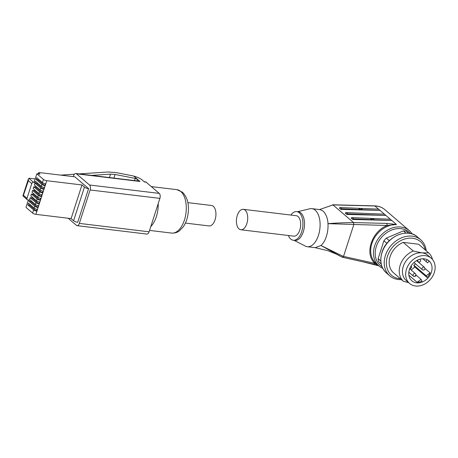 <?xml version="1.0" encoding="UTF-8"?>
<svg xmlns="http://www.w3.org/2000/svg" width="458" height="458" viewBox="0 0 458 458"><rect width="100%" height="100%" fill="white"/><g stroke="black" fill="none" stroke-linecap="round" stroke-linejoin="round"><path stroke-width="0.69" d="M382.745 268.308A23.289 18.44 -49.4 0 1 378.943 265.943A23.289 18.44 -49.4 0 1 376.877 240.874A23.289 18.44 -49.4 0 1 400.968 227.031A23.289 18.44 -49.4 0 1 409.275 230.592A23.289 18.44 -49.4 0 1 412.189 233.986M382.024 266.711A22.024 17.433 -49.4 0 1 377.793 242.917A22.024 17.433 -49.4 0 1 401.185 228.691A22.024 17.433 -49.4 0 1 410.5 233.517M360.286 208.373L378.554 209.134L380.025 210.394L361.677 209.924L361.751 209.632A1.666 0.538 14.3 0 0 362.198 209.398A1.666 0.538 14.3 0 0 362.003 209.043A1.666 0.538 14.3 0 0 360.286 208.373L359.341 208.642L359.415 208.338L340.311 207.537A0.95 0.75 130.6 0 0 339.378 208.127L340.844 209.386A0.95 0.75 -49.4 0 1 341.783 208.796L360.887 209.598L360.807 209.901L340.844 209.386M361.677 209.924L360.807 209.901M360.887 209.598A1.666 0.538 -165.7 0 1 359.164 208.922A1.666 0.538 -165.7 0 1 358.975 208.573A1.666 0.538 -165.7 0 1 359.415 208.338M372.039 218.455A1.666 0.538 -165.7 0 1 373.762 219.124A1.666 0.538 -165.7 0 1 373.951 219.479A1.666 0.538 -165.7 0 1 373.505 219.714L372.56 219.983L372.64 219.68A1.666 0.538 -165.7 0 1 370.917 219.01A1.666 0.538 -165.7 0 1 370.728 218.655A1.666 0.538 -165.7 0 1 371.169 218.42L371.095 218.724L372.039 218.455L390.308 219.222L391.779 220.481L373.43 220.006M297.563 211.71L309.808 208.774A19.173 10.351 96.9 0 1 311.869 208.648A19.173 10.351 96.9 0 1 318.465 235.309A19.173 10.351 96.9 0 1 307.284 246.713A19.173 10.351 96.9 0 1 305.309 246.101L294.11 240.335M307.284 246.713L315.224 247.669L320.932 245.511L343.5 256.48L342.344 257.241L320.932 245.511C323.319 243.416 325.146 240.33 326.417 236.265C327.705 232.172 328.226 227.975 327.985 223.67C336.974 222.92 343.901 222.737 353.542 222.571L386.827 223.407L396.485 224.512A23.289 18.44 130.6 0 0 373.614 239.351A23.289 18.44 130.6 0 0 376.155 263.55L378.943 265.943M311.869 208.648L319.81 209.604L322.192 210.445L324.075 212.06C326.554 215.483 327.859 219.353 327.985 223.67L387.21 225.491L396.485 224.512L374.884 205.986L332.955 204.903L353.524 222.548M290.836 215.048A14.416 7.786 96.9 0 1 296.738 211.613L298.324 211.802A14.416 7.786 96.9 0 1 303.288 231.851A14.416 7.786 96.9 0 1 294.878 240.433L293.286 240.238A14.416 7.786 96.9 0 1 288.368 235.498M296.738 211.613A14.416 7.786 96.9 0 1 301.696 231.662A14.416 7.786 96.9 0 1 293.286 240.238M243.29 209.317L296.246 215.701A10.299 5.559 96.9 0 1 299.79 230.025A10.299 5.559 96.9 0 1 293.778 236.151L240.828 229.767A10.299 5.559 96.9 0 1 237.284 215.449A10.299 5.559 96.9 0 1 243.29 209.317A10.299 5.559 96.9 0 1 246.833 223.641A10.299 5.559 96.9 0 1 240.828 229.767M401.471 279.626A23.764 18.812 -49.4 0 1 398.277 279.517A23.764 18.812 -49.4 0 1 389.804 275.888A23.764 18.812 -49.4 0 1 387.691 250.303A23.764 18.812 -49.4 0 1 412.274 236.179A23.764 18.812 -49.4 0 1 420.747 239.809A23.764 18.812 -49.4 0 1 426.221 250.772M400.504 278.796A22.179 17.559 -49.4 0 1 399.479 278.704A22.179 17.559 -49.4 0 1 387.479 256.245A22.179 17.559 -49.4 0 1 412.543 238.252A22.179 17.559 -49.4 0 1 425.253 249.942M409.578 283.456L406.349 280.685A16.637 13.168 -49.4 0 1 403.275 266.384A16.637 13.168 -49.4 0 1 422.076 252.885A16.637 13.168 -49.4 0 1 428.007 255.432L431.241 258.203A16.637 13.168 -49.4 0 1 432.718 276.111A16.637 13.168 -49.4 0 1 415.509 286.004A16.637 13.168 -49.4 0 1 409.578 283.456A16.637 13.168 -49.4 0 1 408.101 265.548A16.637 13.168 -49.4 0 1 425.31 255.661A16.637 13.168 -49.4 0 1 431.241 258.203M403.217 242.379A19.013 15.051 -49.4 0 0 390.124 256.566A19.013 15.051 -49.4 0 0 393.422 272.722L403.487 281.355A19.013 15.051 -49.4 0 1 400.189 265.199A19.013 15.051 -49.4 0 1 413.282 251.013L403.217 242.379L418.601 244.234L428.665 252.868L422.076 252.885L413.282 251.013M403.487 281.355L408.593 282.609M416.54 282.821A13.15 10.408 -49.4 0 1 411.851 280.811A13.15 10.408 -49.4 0 1 410.677 266.659A13.15 10.408 -49.4 0 1 424.285 258.839A13.15 10.408 -49.4 0 1 428.974 260.848A13.15 10.408 -49.4 0 1 430.142 275.006A13.15 10.408 -49.4 0 1 416.54 282.821M377.839 264.993L374.976 263.361C364.139 254.367 371.593 231.296 387.21 225.491L386.827 223.407M384.428 214.178L385.899 215.437L346.723 214.424L345.252 213.165A0.95 0.75 130.6 0 1 346.191 212.581L384.428 214.178M372.56 219.983L352.603 219.468L351.131 218.208A0.95 0.75 -49.4 0 1 352.065 217.619L371.169 218.42M373.877 264.266L342.344 257.241M373.665 264.157L374.976 263.361L343.529 256.406L353.794 224.632M346.723 214.424A0.95 0.75 -49.4 0 1 347.662 213.84L385.899 215.437M361.7 209.85A1.666 0.538 14.3 0 0 359.587 209.191M361.751 209.632L380.025 210.394M391.779 220.481L373.505 219.714M373.453 219.932A1.666 0.538 14.3 0 0 371.346 219.279M352.603 219.468A0.95 0.75 -49.4 0 1 353.536 218.884L352.065 217.619M372.64 219.68L353.536 218.884M332.955 204.903L319.552 209.569L332.932 204.886M353.542 222.571L353.811 224.552M408.736 233.219L406.429 231.238A22.814 18.062 130.6 0 0 403.418 230.878L406.011 233.099M389.323 240.685L386.329 238.114L403.418 230.878M386.329 238.114A22.814 18.062 130.6 0 0 383.901 240.776L386.907 243.353M380.804 260.974L378.125 258.673L383.901 240.776M378.125 258.673A22.814 18.062 130.6 0 0 378.709 261.695L381.171 263.808M381.228 264.071L378.709 261.695M428.665 252.868A19.013 15.051 -49.4 0 1 432.501 259.491M408.88 275.229L417.083 282.265A13.15 10.408 130.6 0 0 422.024 281.155L421.085 279.391L417.083 282.265M411.003 269.899A13.15 10.408 130.6 0 0 414.748 266.934L427.091 277.519A13.15 10.408 130.6 0 0 430.148 272.882L424.995 268.462M422.917 258.764L427.606 262.829L429.117 261.1A13.15 10.408 130.6 0 0 428.596 260.545M427.606 262.829L422.871 258.77M414.748 266.934L413.803 265.171L415.583 263.894M413.803 265.171L426.146 275.756L430.148 272.882M426.146 275.756L427.091 277.519M416.036 275.063L421.085 279.391M425.911 261.335L427.308 259.738M158.21 203.587A21.864 11.805 96.9 0 1 150.774 226.601L159.894 198.377L90.123 189.973L79.326 223.401L149.096 231.811L150.774 226.601M144.184 181.746L145.552 181.912A3.801 2.055 96.9 0 1 146.216 182.221L159.247 193.396A3.801 2.055 96.9 0 1 159.894 198.377M68.139 218.231L76.446 225.359A3.801 2.055 -83.1 0 0 77.11 225.662L146.875 234.072A3.801 2.055 -83.1 0 0 149.096 231.811M79.131 173.908L108.031 171.996L115.977 172.569L133.633 176.015L139.993 181.471L76.452 173.811L89.482 184.992A3.801 2.055 96.9 0 1 90.123 189.973M133.633 176.015L135.98 176.805A8.553 2.445 17.9 0 1 141.997 179.868L144.493 182.009L146.216 182.221M77.11 225.662A3.801 2.055 -83.1 0 0 79.326 223.401M76.452 173.811A3.801 2.055 -83.1 0 0 75.782 173.502A3.801 2.055 -83.1 0 0 73.566 175.763L73.286 176.639M139.993 181.471A3.801 2.055 -83.1 0 0 139.329 181.162L75.782 173.502M109.422 177.555L110.527 174.143L115.095 174.469L113.922 178.099M134.497 180.578L135.202 178.391L115.095 174.469M135.202 178.391L137.492 179.324L136.994 180.881M60.696 175.122L74.373 174.217M110.527 174.143L91.503 175.397M187.854 202.636L211.522 205.487A10.299 5.559 96.9 0 1 213.319 206.323A10.299 5.559 96.9 0 1 215.512 218.134A10.299 5.559 96.9 0 1 209.054 225.937L185.393 223.086M27.881 204.989L33.623 209.919A2.536 0.721 17.9 0 0 36.44 211.104L37.029 209.283A2.536 0.721 -162.1 0 1 34.213 208.098L28.465 203.169L27.881 204.989L29.547 205.19L36.44 211.104M29.054 201.348L34.802 206.277A2.536 0.721 17.9 0 0 37.619 207.463L38.203 205.642A2.536 0.721 -162.1 0 1 35.386 204.457L29.644 199.528L30.228 197.707L35.976 202.636A2.536 0.721 17.9 0 0 38.793 203.821L39.382 202.001A2.536 0.721 -162.1 0 1 36.566 200.816L30.818 195.887L31.407 194.066L37.15 198.995A2.536 0.721 17.9 0 0 39.966 200.18L40.556 198.36A2.536 0.721 -162.1 0 1 37.739 197.175L31.997 192.246L32.581 190.425L38.329 195.354A2.536 0.721 17.9 0 0 41.146 196.539L41.73 194.719A2.536 0.721 -162.1 0 1 38.913 193.534L33.171 188.604L33.76 186.784L39.502 191.713A2.536 0.721 17.9 0 0 42.319 192.898L42.909 191.078A2.536 0.721 -162.1 0 1 40.092 189.893L34.344 184.963L34.934 183.143L40.682 188.072A2.536 0.721 17.9 0 0 43.499 189.257L44.083 187.436A2.536 0.721 -162.1 0 1 41.266 186.251L35.524 181.322L35.14 182.507L33.549 182.318A1.586 1.254 130.6 0 0 31.762 183.601L26.999 198.337A1.586 1.254 -49.4 0 0 27.291 199.699A1.586 1.254 -49.4 0 0 27.858 199.946L29.449 200.135L29.054 201.348L30.72 201.549L37.619 207.463M28.362 200.003L25.974 207.4L32.604 213.084A2.536 0.721 -162.1 0 0 35.896 214.344L71.11 218.592L81.971 184.958L46.762 180.71A2.536 0.721 -162.1 0 1 43.464 179.45L42.445 182.61L36.697 177.681L36.113 179.502L41.855 184.431A2.536 0.721 17.9 0 0 44.672 185.616L45.262 183.795A2.536 0.721 -162.1 0 1 42.445 182.61M71.11 218.592L73.595 220.722L84.455 187.087L81.971 184.958M84.455 187.087A3.166 0.905 17.9 0 0 88.571 188.667L77.711 222.302A3.166 0.905 -162.1 0 1 73.595 220.722M43.464 179.45L36.84 173.765L40.018 174.143L38.838 173.135A1.901 0.544 -162.1 0 1 38.621 172.746A1.901 0.544 -162.1 0 1 39.548 172.574L74.866 176.828L88.68 188.679M77.711 222.302L88.571 188.667M36.84 173.765L34.258 181.752L35.14 182.507M31.001 200.69L30.72 201.549M32.175 197.054L31.9 197.908L30.228 197.707M33.354 193.413L33.073 194.266L31.407 194.066M34.527 189.772L34.253 190.625L32.581 190.425M35.701 186.131L35.426 186.984L33.76 186.784M36.88 182.49L36.6 183.343L34.934 183.143M31.762 183.601L28.379 180.704L23.203 195.955M28.379 180.704L28.367 178.952L22.9 195.881L27.291 199.699M28.367 178.952L28.9 178.328A3.166 0.905 -162.1 0 1 30.028 178.317L35.169 178.935M33.073 194.266L39.966 200.18M34.253 190.625L41.146 196.539M31.9 197.908L38.793 203.821M38.054 178.849L37.779 179.702L44.672 185.616M37.779 179.702L36.113 179.502M36.6 183.343L43.499 189.257M35.426 186.984L42.319 192.898M29.822 204.331L29.547 205.19M376.579 206.106A23.289 18.44 130.6 0 0 374.884 205.986A1.586 0.813 91.5 0 0 374.575 205.854L376.299 205.98C379.602 206.386 382.464 207.617 384.88 209.667A23.289 18.44 130.6 0 0 376.579 206.106M408.897 233.277A23.764 18.812 -49.4 0 1 417.37 236.912C407.391 227.38 386.369 236.712 381.966 252.427C379.487 260.986 380.97 267.838 386.426 272.985A23.764 18.812 -49.4 0 1 382.041 252.558A23.764 18.812 -49.4 0 1 408.897 233.277M414.942 273.523A1.586 1.254 -49.4 0 1 415.509 273.764C416.494 275.258 416.082 276.18 414.261 276.529L413.448 276.168A1.586 1.254 -49.4 0 1 413.305 274.462A1.586 1.254 -49.4 0 1 414.942 273.523M422.963 269.985A1.586 1.254 -49.4 0 1 422.396 269.745A1.586 1.254 -49.4 0 1 422.104 268.382A1.586 1.254 -49.4 0 1 423.896 267.094A1.586 1.254 -49.4 0 1 424.463 267.34L416.62 260.613M415.183 275.39L415.091 275.676L415.183 275.39M418.675 261.965A1.586 1.254 -49.4 0 1 418.114 261.724A1.586 1.254 -49.4 0 1 417.822 260.362A1.586 1.254 -49.4 0 1 418.057 259.875M347.662 213.84L346.191 212.581M341.783 208.796L340.311 207.537M414.009 276.409A1.586 1.254 -49.4 0 1 413.448 276.168L408.834 272.212M180.721 191.438A21.864 11.805 -83.1 0 0 176.897 189.669L182.416 192.165C187.253 197.043 189.177 203.959 188.186 212.918C187.534 218.346 185.868 223.012 183.2 226.91L179.393 230.872C178.849 231.256 176.41 233.351 171.664 233.082A21.864 11.805 -83.1 0 0 185.376 216.508A21.864 11.805 -83.1 0 0 180.721 191.438M159.247 193.396L89.482 184.992M34.802 206.277L34.213 208.098M33.623 209.919L32.604 213.084M35.976 202.636L35.386 204.457M39.502 191.713L38.913 193.534M40.682 188.072L40.092 189.893M38.329 195.354L37.739 197.175M37.15 198.995L36.566 200.816M46.762 180.71L35.896 214.344M41.855 184.431L41.266 186.251M38.569 173.971L38.838 173.135M23.621 195.44L26.999 198.337M28.9 178.328L33.549 182.318M409.275 230.592L384.88 209.667M417.37 236.912L420.747 239.809M409.681 268.766L415.509 273.764M409.801 268.474L410.654 268.434L411.679 267.398L411.221 265.743M413.992 262.531L422.396 269.745C423.621 270.329 424.463 270.083 424.921 268.995L424.463 267.34M416.74 260.545L418.114 261.724C419.333 262.308 420.175 262.056 420.633 260.974L420.175 259.314M373.974 264.283L378.428 265.503M378.806 265.823L363.44 261.965L378.806 265.823M336.344 254.127L328.031 250.715L314.892 247.618M320.44 209.552L319.22 209.564M332.571 204.772L374.575 205.854M342.429 257.304L336.361 254.138M386.426 272.985L389.804 275.888M151.306 186.583L176.897 189.669M149.543 230.414L171.664 233.082M38.621 172.746L38.237 173.931"/></g></svg>
